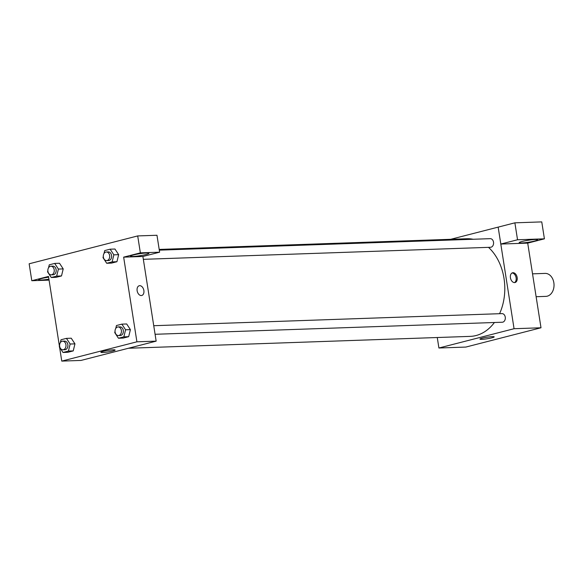 <?xml version="1.0" encoding="UTF-8"?>
<svg xmlns="http://www.w3.org/2000/svg" width="583" height="583" viewBox="0 0 583 583"><rect width="100%" height="100%" fill="white"/><g stroke="black" fill="none" stroke-linecap="round" stroke-linejoin="round"><path stroke-width="0.87" d="M536.134 296.718L545.899 296.375A11.492 8.534 -92 0 0 553.85 282.748A11.492 8.534 -92 0 0 545.098 273.405L532.556 273.842M527.71 243.118L544.413 238.833L517.536 239.766L500.833 244.051L527.71 243.118L541.002 327.777L465.846 347.067L438.912 348.007L437.265 337.521M491.892 337.827A7.207 0.78 -8.9 0 1 484.269 339.153A7.207 0.78 -8.9 0 1 479.947 339.109A7.207 0.78 -8.9 0 1 486.951 337.222A7.207 0.78 -8.9 0 1 494.187 336.879A7.207 0.78 -8.9 0 1 491.892 337.827M450.674 239.307L498.152 227.122L514.06 328.717L541.002 327.777M514.06 328.717L438.912 348.007M513.033 272.713A5.028 3.323 -104.4 0 1 517.106 277.18A5.028 3.323 -104.4 0 1 515.051 282.522A5.028 3.323 -104.4 0 1 510.584 278.477A5.028 3.323 -104.4 0 1 512.552 272.778A5.028 3.323 -104.4 0 1 513.033 272.713M500.833 244.051L498.152 227.122M514.512 282.587A5.028 3.323 75.6 0 0 515.97 277.093A5.028 3.323 75.6 0 0 512.042 272.982M534.647 241.027A9.335 1.006 -8.9 0 1 524.766 242.739A9.335 1.006 -8.9 0 1 519.169 242.688A9.335 1.006 -8.9 0 1 528.242 240.247A9.335 1.006 -8.9 0 1 537.621 239.795A9.335 1.006 -8.9 0 1 534.647 241.027M517.536 239.766L514.884 222.83L498.181 227.122M544.413 238.833L541.76 221.897L514.884 222.83M155.078 334.285L502.269 322.231A4.307 3.199 -92 0 0 505.323 317.815A4.307 3.199 -92 0 0 501.97 313.618L153.737 325.708M143.345 259.333L490.536 247.279A4.307 3.199 -92 0 0 493.517 242.164A4.307 3.199 -92 0 0 490.237 238.666L159.305 250.151M128.486 348.248L470.226 336.376A48.848 36.255 -92 0 0 494.413 322.508M499.573 313.698A48.848 36.255 -92 0 0 504.018 278.455A48.848 36.255 -92 0 0 488.481 247.345M473.09 239.256A48.848 36.255 -92 0 0 466.837 238.746L159.195 249.429M142.893 256.476L159.625 252.191L140.357 252.862L123.654 257.147L142.893 256.476L156.157 341.142L81.001 360.432L61.762 361.103L59.597 347.271M159.625 252.191L156.973 235.262L137.705 235.926L29.15 263.793L31.803 280.722L48.498 276.437L59.43 346.236M48.928 279.162A9.335 1.006 -8.9 0 1 38.624 279.76A9.335 1.006 -8.9 0 1 48.615 277.18M145.954 254.523A9.335 1.006 -8.9 0 1 136.065 256.236A9.335 1.006 -8.9 0 1 130.475 256.185A9.335 1.006 -8.9 0 1 139.541 253.743A9.335 1.006 -8.9 0 1 148.927 253.292A9.335 1.006 -8.9 0 1 145.954 254.523M140.357 252.862L137.705 235.926M49.081 280.124L31.803 280.722M56.682 276.116L61.499 275.948L56.07 277.34L61.499 275.948L63.212 268.901L59.51 263.254L63.212 268.901L58.402 269.069L56.682 276.116L51.26 277.508L47.558 271.853L47.857 270.621M60.289 342.731L61.011 339.765L66.433 338.373L71.243 338.206L74.959 343.853L73.232 350.908L67.81 352.3L73.232 350.908L68.422 351.075L63 352.467L59.291 346.812L59.597 345.573M115.733 328.499L116.454 325.533L121.876 324.141L126.693 323.973L130.403 329.621L128.675 336.675L123.253 338.067L128.675 336.675L123.866 336.843L118.444 338.235L114.734 332.58L115.04 331.341M103.993 253.547L104.721 250.581L110.143 249.189L113.845 254.837L112.133 261.884L116.943 261.716L111.521 263.108L116.943 261.716L118.655 254.669L114.953 249.021L118.662 254.669M123.654 257.147L136.91 341.813L61.762 361.103M102.761 352.496A7.207 0.78 -8.9 0 1 100.874 352.27A7.207 0.78 -8.9 0 1 107.877 350.383A7.207 0.78 -8.9 0 1 115.113 350.04A7.207 0.78 -8.9 0 1 110.639 351.476A7.207 0.78 -8.9 0 1 102.761 352.496M136.91 341.813L156.157 341.142M141.749 295.486A5.028 3.323 75.6 0 0 143.804 290.137A5.028 3.323 75.6 0 0 139.731 285.677A5.028 3.323 -104.4 0 1 143.804 290.137A5.028 3.323 -104.4 0 1 141.749 295.479A5.028 3.323 -104.4 0 1 137.282 291.442A5.028 3.323 -104.4 0 1 139.25 285.743A5.028 3.323 -104.4 0 1 139.731 285.67A5.028 3.323 75.6 0 0 139.25 285.743M121.876 324.141L125.585 329.796L123.866 336.843M118.385 335.56L120.309 335.495A4.307 3.199 -92 0 0 123.29 330.386A4.307 3.199 -92 0 0 120.011 326.881L118.087 326.946A4.307 3.199 -92 0 0 115.04 331.363A4.307 3.199 -92 0 0 118.385 335.56A4.307 3.199 -92 0 0 121.366 330.452A4.307 3.199 -92 0 0 118.087 326.946M126.693 323.973L130.395 329.628L125.585 329.796M118.444 338.235L123.253 338.067M66.433 338.373L70.142 344.028L68.422 351.075M62.942 349.793L64.866 349.727A4.307 3.199 -92 0 0 67.847 344.611A4.307 3.199 -92 0 0 64.567 341.113L62.643 341.179A4.307 3.199 -92 0 0 59.597 345.595A4.307 3.199 -92 0 0 62.942 349.793A4.307 3.199 -92 0 0 65.923 344.684A4.307 3.199 -92 0 0 62.643 341.179M71.243 338.206L74.952 343.861L70.142 344.028M63 352.467L67.81 352.3M112.133 261.884L106.704 263.276L103.002 257.62L103.3 256.389M106.653 260.608L108.576 260.535A4.307 3.199 -92 0 0 111.557 255.427A4.307 3.199 -92 0 0 108.278 251.922L106.354 251.994A4.307 3.199 -92 0 0 103.3 256.411A4.307 3.199 -92 0 0 106.653 260.608A4.307 3.199 -92 0 0 109.633 255.492A4.307 3.199 -92 0 0 106.354 251.994M110.143 249.189L114.953 249.021M113.845 254.837L118.655 254.669M106.704 263.276L111.521 263.108M48.549 267.779L49.271 264.813L54.7 263.421L58.402 269.069M51.202 274.841L53.126 274.768A4.307 3.199 -92 0 0 56.114 269.659A4.307 3.199 -92 0 0 52.827 266.154L50.903 266.22A4.307 3.199 -92 0 0 47.857 270.643A4.307 3.199 -92 0 0 51.202 274.841A4.307 3.199 -92 0 0 54.183 269.725A4.307 3.199 -92 0 0 50.903 266.22M54.7 263.421L59.51 263.254M51.26 277.508L56.07 277.34M538.991 314.973L539.158 316.001"/></g></svg>

